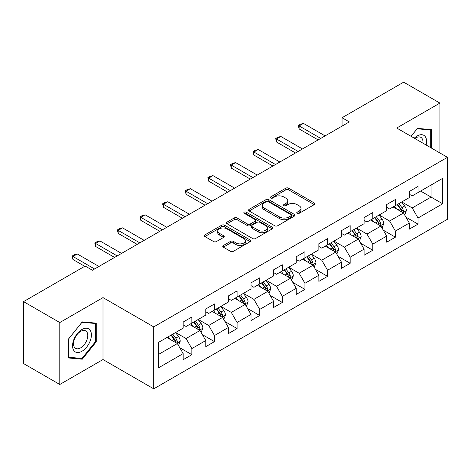 <?xml version="1.0" encoding="UTF-8"?>
<svg xmlns="http://www.w3.org/2000/svg" width="471" height="471" viewBox="0 0 471 471"><rect width="100%" height="100%" fill="white"/><g stroke="black" fill="none" stroke-linecap="round" stroke-linejoin="round"><path stroke-width="0.71" d="M297.154 213.345A1.407 0.812 0 0 0 299.144 213.345L314.263 204.614A2.014 1.16 0 0 0 314.858 203.796A2.014 1.16 0 0 0 314.263 202.972L288.652 188.182A2.014 1.16 0 0 0 285.803 188.182L270.684 196.913A1.407 0.812 0 0 0 270.272 197.49A1.407 0.812 0 0 0 270.684 198.061A1.407 0.812 0 0 0 272.68 198.061L274.634 196.931A6.441 3.721 0 0 1 283.742 196.931L285.879 198.167A6.441 3.721 0 0 1 287.763 200.793A6.441 3.721 0 0 1 285.879 203.425L283.919 204.555A1.407 0.812 0 0 0 283.507 205.126A1.407 0.812 0 0 0 283.919 205.703A1.407 0.812 0 0 0 285.915 205.703L287.869 204.573A6.441 3.721 0 0 1 296.977 204.573L299.109 205.803A6.441 3.721 0 0 1 300.998 208.435A6.441 3.721 0 0 1 299.109 211.061L297.154 212.191A1.407 0.812 0 0 0 296.742 212.768A1.407 0.812 0 0 0 297.154 213.345L297.154 212.191M223.336 245.526A2.014 1.16 0 0 0 222.748 246.351A2.014 1.16 0 0 0 223.336 247.169L230.519 251.32A2.014 1.16 0 0 0 233.369 251.32L250.16 241.623A2.014 1.16 0 0 0 250.749 240.805A2.014 1.16 0 0 0 250.16 239.98L224.543 225.197A2.014 1.16 0 0 0 221.7 225.197L204.909 234.888A2.014 1.16 0 0 0 204.32 235.712A2.014 1.16 0 0 0 204.909 236.53L213.587 241.546A2.014 1.16 0 0 0 216.436 241.546L223.619 237.396A2.014 1.16 0 0 0 224.208 236.572A2.014 1.16 0 0 0 223.619 235.753L219.315 233.269A5.381 3.109 0 0 1 217.737 231.067A5.381 3.109 0 0 1 221.064 228.2A5.381 3.109 0 0 1 226.928 228.871L243.79 238.609A5.381 3.109 0 0 1 245.367 240.805A5.381 3.109 0 0 1 242.047 243.678A5.381 3.109 0 0 1 236.177 243.001L233.369 241.382A2.014 1.16 0 0 0 230.519 241.382L223.336 245.526L223.336 247.169M102.996 297.607L59.793 322.547L23.55 301.623L23.55 363.559L59.793 384.483L102.996 359.544L153.734 388.84L153.734 326.898L102.996 297.607L102.996 359.544M439.914 152.975L439.914 103.09L396.712 128.03L447.45 157.326L153.734 326.898M439.914 103.09L403.671 82.16L342.052 117.732L342.052 126.104M23.55 301.623L85.163 266.05L92.41 270.236L349.305 121.918L342.052 117.732M274.776 225.768A2.014 1.16 0 0 0 277.625 225.768L294.416 216.077A2.014 1.16 0 0 0 295.005 215.253A2.014 1.16 0 0 0 294.416 214.435L268.8 199.645A2.014 1.16 0 0 0 265.956 199.645L249.165 209.336A2.014 1.16 0 0 0 248.576 210.16A2.014 1.16 0 0 0 249.165 210.984L274.776 225.768M244.814 213.646A1.407 0.812 0 0 1 246.245 213.846L246.245 212.174L272.285 227.205A2.014 1.16 0 0 1 272.874 228.029A2.014 1.16 0 0 1 272.285 228.853L255.494 238.544A2.014 1.16 0 0 1 252.65 238.544L227.034 223.754L227.034 222.112A2.014 1.16 0 0 0 226.445 222.936A2.014 1.16 0 0 0 227.034 223.754M227.034 222.112L234.222 217.967A2.014 1.16 0 0 1 237.066 217.967L247.458 223.96A2.014 1.16 0 0 0 250.301 223.96L255.07 221.211A2.014 1.16 0 0 0 255.659 220.387A2.014 1.16 0 0 0 255.07 219.568L244.255 213.322A1.407 0.812 0 0 1 243.843 212.751A1.407 0.812 0 0 1 244.708 211.997A1.407 0.812 0 0 1 246.245 212.174M153.734 388.84L447.45 219.262L447.45 157.326M179.757 347.698L191.862 354.687L191.862 348.575L205.78 340.545L205.78 346.65L214.482 341.628L214.482 335.523L228.394 327.486L228.394 333.598L237.096 328.575L237.096 322.464L251.014 314.428L251.014 320.539L259.709 315.517L259.709 309.406L273.627 301.369L273.627 307.481L282.323 302.459L282.323 296.347L296.241 288.317L296.241 294.422L304.943 289.4L304.943 283.295L318.861 275.258L318.861 281.37L327.557 276.347L327.557 270.236L341.475 262.2L341.475 268.311L350.171 263.289L350.171 257.178L364.089 249.141L364.089 255.253L372.791 250.231L372.791 244.119L386.709 236.089L386.709 242.194L395.404 237.172L395.404 231.067L409.323 223.03L409.323 229.141L418.018 224.119L418.018 218.008L442.663 203.778L442.663 178.332L431.065 185.026M191.862 354.687L183.166 359.709L183.166 353.597L158.521 367.827L158.521 342.382L183.166 328.157L183.166 322.046L191.862 317.024L191.862 323.135L205.78 315.099L205.78 308.988L214.482 303.966L214.482 310.077L228.394 302.041L228.394 295.929L237.096 290.907L237.096 297.018L251.014 288.982L251.014 282.871L259.709 277.849L259.709 283.96L273.627 275.929L273.627 269.818L282.323 264.796L282.323 270.907L296.241 262.871L296.241 256.76L304.943 251.738L304.943 257.849L318.861 249.813L318.861 243.701L327.557 238.679L327.557 244.79L341.475 236.754L341.475 230.643L350.171 225.621L350.171 231.732L364.089 223.696L364.089 217.59L372.791 212.568L372.791 218.674L386.709 210.643L386.709 204.532L395.404 199.51L395.404 205.621L409.323 197.585L409.323 191.473L418.018 186.451L418.018 192.562L442.663 178.332M189.542 324.472L199.981 330.501L186.063 338.531L175.624 332.508M183.166 324.807L186.063 326.48L191.862 323.135M186.063 338.531L191.862 348.575M199.981 330.501L205.78 340.545M212.162 311.413L222.595 317.442L208.682 325.479L198.244 319.45M205.78 311.749L208.682 313.421L214.482 310.077M208.682 325.479L214.482 335.523M222.595 317.442L228.394 327.486M234.776 298.361L245.214 304.384L231.296 312.42L220.858 306.391M228.394 298.691L231.296 300.368L237.096 297.018M231.296 312.42L237.096 322.464M245.214 304.384L251.014 314.428M257.39 285.302L267.828 291.325L253.91 299.362L243.472 293.339M251.014 285.638L253.91 287.31L259.709 283.96M253.91 299.362L259.709 309.406M267.828 291.325L273.627 301.369M280.004 272.244L290.442 278.273L276.53 286.303L266.091 280.28M273.627 272.579L276.53 274.252L282.323 270.907M276.53 286.303L282.323 296.347M290.442 278.273L296.241 288.317M302.623 259.185L313.062 265.214L299.144 273.251L288.705 267.222M296.241 259.521L299.144 261.193L304.943 257.849M299.144 273.251L304.943 283.295M313.062 265.214L318.861 275.258M325.237 246.127L335.676 252.156L321.758 260.192L311.319 254.163M318.861 246.463L321.758 248.14L327.557 244.79M321.758 260.192L327.557 270.236M335.676 252.156L341.475 262.2M347.851 233.074L358.29 239.097L344.372 247.134L333.939 241.105M341.475 233.41L344.372 235.082L350.171 231.732M344.372 247.134L350.171 257.178M358.29 239.097L364.089 249.141M370.471 220.016L380.909 226.045L366.991 234.075L356.553 228.052M364.089 220.351L366.991 222.024L372.791 218.674M366.991 234.075L372.791 244.119M380.909 226.045L386.709 236.089M393.085 206.957L403.523 212.986L389.605 221.023L379.167 214.994M386.709 207.293L389.605 208.965L395.404 205.621M389.605 221.023L395.404 231.067M403.523 212.986L409.323 223.03M420.632 191.055L431.071 197.084L412.219 207.964L401.781 201.935M409.323 194.235L412.219 195.912L418.018 192.562M412.219 207.964L418.018 218.008M431.071 185.026L431.071 197.084L442.663 203.778M59.793 322.547L59.793 384.483M158.521 354.439L177.367 343.553L166.928 337.53M177.367 343.553L183.166 353.597M405.914 217.131L418.018 224.119M383.3 230.184L395.404 237.172M360.686 243.242L372.791 250.231M338.066 256.301L350.171 263.289M315.452 269.359L327.557 276.347M292.838 282.412L304.943 289.4M270.219 295.47L282.323 302.459M247.605 308.529L259.709 315.517M224.991 321.587L237.096 328.575M202.371 334.64L214.482 341.628M431.43 148.077L431.43 129.625L417.441 128.377L411.059 136.313M68.271 357.948L82.266 359.196L96.255 341.793L96.255 323.141L82.266 321.887L68.271 339.291L68.271 357.948M95.531 341.375L96.255 341.793M80.788 358.343L82.266 359.196M297.719 213.54L299.109 212.739A6.441 3.721 0 0 0 300.998 210.107L300.998 208.435M287.763 200.793L287.763 202.471A6.441 3.721 0 0 1 285.879 205.097L284.484 205.904M314.239 204.632L288.652 189.86A2.014 1.16 0 0 0 285.803 189.86L271.249 198.262M294.387 216.089L268.8 201.317A2.014 1.16 0 0 0 265.956 201.317L249.188 210.996M290.86 215.83A1.407 0.812 0 0 0 291.272 215.253A1.407 0.812 0 0 0 290.86 214.676L268.376 201.7A1.407 0.812 0 0 0 266.38 201.7L264.319 202.889A6.441 3.721 0 0 0 262.429 205.521A6.441 3.721 0 0 0 264.319 208.147L279.686 217.019A6.441 3.721 0 0 0 288.794 217.019L290.86 215.83L290.86 217.502A1.407 0.812 0 0 0 291.272 216.925L291.272 215.253M262.429 205.521L262.429 207.193A6.441 3.721 0 0 0 264.319 209.819L264.319 208.147M290.86 217.502L288.794 218.691A6.441 3.721 0 0 1 279.686 218.691L264.319 209.819M227.063 223.772L234.222 219.639L234.222 217.967M255.659 220.387L255.659 222.065A2.014 1.16 0 0 1 255.07 222.883L250.301 225.638A2.014 1.16 0 0 1 247.458 225.638L237.066 219.639A2.014 1.16 0 0 0 234.222 219.639M246.245 213.846L272.262 228.865M258.238 230.184A5.381 3.109 0 0 0 264.101 230.861A5.381 3.109 0 0 0 267.422 227.988A5.381 3.109 0 0 0 265.85 225.792L259.91 222.359A2.014 1.16 0 0 0 257.06 222.359L252.291 225.114A2.014 1.16 0 0 0 251.702 225.933A2.014 1.16 0 0 0 252.291 226.757L258.238 230.184L258.238 231.862A5.381 3.109 0 0 0 264.101 232.533A5.381 3.109 0 0 0 267.422 229.66L267.422 227.988M251.702 225.933L251.702 227.611A2.014 1.16 0 0 0 252.291 228.429L252.291 226.757M258.238 231.862L252.291 228.429M245.367 240.805L245.367 242.477A5.381 3.109 0 0 1 242.047 245.35A5.381 3.109 0 0 1 236.177 244.679L233.369 243.054A2.014 1.16 0 0 0 230.519 243.054L223.36 247.187M217.737 231.067L217.737 232.745A5.381 3.109 0 0 0 219.315 234.941L219.315 233.269M223.595 237.408L219.315 234.941M250.13 241.641L224.543 226.869A2.014 1.16 0 0 0 221.7 226.869L204.932 236.548M404.671 214.97L406.391 210.625A5.434 3.138 -120 0 0 404.66 205.998L401.669 202.006M396.452 208.9L394.421 206.186M402.681 212.498L403.341 211.803L403.459 210.855A5.434 3.138 -120 0 0 401.904 207.587L398.913 203.596M397.553 204.379L400.874 208.812A2.767 1.596 60 0 1 401.374 209.654L403.459 210.855M397.171 204.597L400.167 208.594A5.434 3.138 60 0 1 401.722 211.862M320.745 138.409L299.114 125.922L299.114 128.936L298.314 125.463L300.492 124.203L303.465 123.408L325.09 135.895M318.137 139.916L299.114 128.936M303.465 123.408L299.114 125.922L298.314 125.463M429.805 129.484L430.706 130.002L430.706 147.659M411.089 136.331L417.153 128.789L430.706 130.002M426.12 145.009A13.329 7.695 120 0 0 423.812 135.324A13.329 7.695 120 0 0 414.268 138.168M422.899 143.149A10.091 5.823 120 0 0 420.874 137.361A10.091 5.823 120 0 0 414.851 138.503M81.972 351.254A13.329 7.695 120 0 0 91.398 334.934A13.329 7.695 120 0 0 81.972 329.494A13.329 7.695 120 0 0 72.552 345.814A13.329 7.695 120 0 0 81.972 351.254M80.653 347.851A10.091 5.823 120 0 0 87.247 338.961A10.091 5.823 120 0 0 85.698 330.872A10.091 5.823 120 0 0 80.653 331.372A10.091 5.823 120 0 0 74.059 340.262A10.091 5.823 120 0 0 75.607 348.352A10.091 5.823 120 0 0 80.653 347.851M68.419 339.167L81.972 322.299L95.531 323.512L95.531 341.587L81.972 358.449L68.419 357.236L68.389 339.149M94.63 322.994L95.531 323.512M382.052 228.029L383.777 223.684A5.434 3.138 -120 0 0 382.046 219.056L379.049 215.059M373.833 221.959L371.802 219.245M380.068 225.556L380.727 224.861L380.845 223.913A5.434 3.138 -120 0 0 379.29 220.646L376.3 216.648M374.934 217.437L378.254 221.87A2.767 1.596 60 0 1 378.761 222.706L380.845 223.913M374.557 217.655L377.548 221.653A5.434 3.138 60 0 1 379.102 224.92M359.438 241.081L361.163 236.736A5.434 3.138 -120 0 0 359.426 232.115L356.435 228.117M351.219 235.017L349.188 232.303M357.454 238.614L358.231 236.972A5.434 3.138 -120 0 0 356.671 233.704L353.68 229.707M352.32 230.496L355.64 234.923A2.767 1.596 60 0 1 356.141 235.765L358.231 236.972M351.943 230.713L354.934 234.705A5.434 3.138 60 0 1 356.488 237.973M298.125 151.468L276.501 138.98L276.501 141.989L275.7 138.515L277.878 137.261L280.846 136.466L302.476 148.954M295.517 152.975L276.501 141.989M280.846 136.466L276.501 138.98L275.7 138.515M275.511 164.52L253.881 152.033L253.881 155.047L253.086 151.574L255.258 150.32L258.232 149.525L279.862 162.012M272.903 166.028L253.881 155.047M258.232 149.525L253.881 152.033L253.086 151.574M336.824 254.14L338.543 249.795A5.434 3.138 -120 0 0 336.812 245.167L333.821 241.176M328.605 248.076L326.574 245.362M334.834 251.673L335.493 250.972L335.611 250.024A5.434 3.138 -120 0 0 334.057 246.757L331.066 242.765M329.706 243.548L333.026 247.981A2.767 1.596 60 0 1 333.527 248.823L335.611 250.024M329.323 243.772L332.32 247.764A5.434 3.138 60 0 1 333.874 251.031M314.204 267.198L315.929 262.853A5.434 3.138 -120 0 0 314.198 258.226L311.201 254.234M305.991 261.128L303.954 258.414M312.22 264.726L312.879 264.031L312.997 263.083A5.434 3.138 -120 0 0 311.443 259.815L308.452 255.824M307.086 256.607L310.407 261.04A2.767 1.596 60 0 1 310.913 261.882L312.997 263.083M306.709 256.825L309.7 260.822A5.434 3.138 60 0 1 311.26 264.09M291.59 280.257L293.315 275.912A5.434 3.138 -120 0 0 291.578 271.284L288.588 267.287M283.371 274.187L281.34 271.473M289.606 277.784L290.383 276.141A5.434 3.138 -120 0 0 288.829 272.874L285.832 268.882M284.472 269.665L287.793 274.098A2.767 1.596 60 0 1 288.293 274.934L290.383 276.141M284.095 269.883L287.086 273.881A5.434 3.138 60 0 1 288.641 277.148M252.898 177.579L231.267 165.091L231.267 168.106L230.472 164.632L232.645 163.378L235.618 162.583L257.248 175.071M250.289 179.086L231.267 168.106M235.618 162.583L231.267 165.091L230.472 164.632M230.284 190.637L208.653 178.15L208.653 181.164L207.852 177.691L210.031 176.431L212.998 175.636L234.629 188.123M227.67 192.144L208.653 181.164M212.998 175.636L208.653 178.15L207.852 177.691M207.664 203.696L186.033 191.208L186.033 194.217L185.238 190.743L187.411 189.489L190.384 188.694L212.015 201.182M205.056 205.203L186.033 194.217M190.384 188.694L186.033 191.208L185.238 190.743M268.976 293.309L270.701 288.964A5.434 3.138 -120 0 0 268.965 284.343L265.974 280.345M260.757 287.245L258.726 284.531M266.986 290.842L267.646 290.148L267.764 289.2A5.434 3.138 -120 0 0 266.209 285.932L263.218 281.935M261.858 282.724L265.179 287.151A2.767 1.596 60 0 1 265.679 287.993L267.764 289.2M261.482 282.941L264.472 286.933A5.434 3.138 60 0 1 266.027 290.201M185.05 216.748L163.419 204.261L163.419 207.275L162.625 203.802L164.797 202.548L167.77 201.753L189.401 214.24M182.442 218.256L163.419 207.275M167.77 201.753L163.419 204.261L162.625 203.802M246.357 306.368L248.082 302.023A5.434 3.138 -120 0 0 246.351 297.395L243.36 293.404M238.143 300.304L236.106 297.59M244.372 303.901L245.032 303.206L245.15 302.258A5.434 3.138 -120 0 0 243.595 298.985L240.604 294.993M239.239 295.782L242.559 300.21A2.767 1.596 60 0 1 243.065 301.051L245.15 302.258M238.862 296L241.853 299.992A5.434 3.138 60 0 1 243.413 303.259M162.436 229.807L140.805 217.319L140.805 220.334L140.005 216.86L142.183 215.606L145.15 214.811L166.781 227.299M159.822 231.314L140.805 220.334M145.15 214.811L140.805 217.319L140.005 216.86M223.743 319.426L225.468 315.081A5.434 3.138 -120 0 0 223.731 310.454L220.74 306.462M215.524 313.356L213.493 310.648M221.759 316.954L222.418 316.259L222.536 315.311A5.434 3.138 -120 0 0 220.981 312.043L217.985 308.052M216.625 308.835L219.945 313.268A2.767 1.596 60 0 1 220.446 314.11L222.536 315.311M216.248 309.053L219.239 313.05A5.434 3.138 60 0 1 220.793 316.318M139.816 242.865L118.186 230.378L118.186 233.392L117.391 229.919L119.563 228.659L122.537 227.864L144.167 240.351M137.208 244.372L118.186 233.392M122.537 227.864L118.186 230.378L117.391 229.919M201.129 332.485L202.854 328.14A5.434 3.138 -120 0 0 201.117 323.512L198.126 319.515M192.91 326.415L190.879 323.701M199.139 330.012L199.798 329.317L199.916 328.369A5.434 3.138 -120 0 0 198.362 325.102L195.371 321.11M194.011 321.893L197.331 326.326A2.767 1.596 60 0 1 197.832 327.162L199.916 328.369M193.634 322.111L196.625 326.109A5.434 3.138 60 0 1 198.179 329.376M117.202 255.924L95.572 243.436L95.572 246.445L94.777 242.971L96.949 241.717L99.923 240.922L121.553 253.41M114.594 257.431L95.572 246.445M99.923 240.922L95.572 243.436L94.777 242.971M178.509 345.537L180.234 341.192A5.434 3.138 -120 0 0 178.503 336.571L175.512 332.573M170.296 339.473L168.259 336.759M176.525 343.071L177.184 342.376L177.302 341.428A5.434 3.138 -120 0 0 175.748 338.16L172.757 334.163M171.397 334.952L174.712 339.379A2.767 1.596 60 0 1 175.218 340.221L177.302 341.428M171.014 335.169L174.005 339.161A5.434 3.138 60 0 1 175.565 342.429M94.589 268.982L72.958 256.489L72.958 259.503L72.157 256.03L74.336 254.776L77.309 253.981L98.934 266.468M84.727 266.303L72.958 259.503M77.309 253.981L72.958 256.489L72.157 256.03M299.109 212.739L299.109 211.061M283.919 205.703L283.919 204.555M285.879 205.097L285.879 203.425M270.684 198.061L270.684 196.913M285.803 189.86L285.803 188.182M288.652 189.86L288.652 188.182M314.263 204.614L314.263 202.972M249.165 210.984L249.165 209.336M265.956 201.317L265.956 199.645M268.8 201.317L268.8 199.645M294.416 216.077L294.416 214.435M279.686 218.691L279.686 217.019M288.794 218.691L288.794 217.019M237.066 219.639L237.066 217.967M247.458 225.638L247.458 223.96M250.301 225.638L250.301 223.96M255.07 222.883L255.07 221.211M272.285 228.853L272.285 227.205M230.519 243.054L230.519 241.382M233.369 243.054L233.369 241.382M236.177 244.679L236.177 243.001M223.619 237.396L223.619 235.753M204.909 236.53L204.909 234.888M221.7 226.869L221.7 225.197M224.543 226.869L224.543 225.197M250.16 241.623L250.16 239.98M402.988 212.674L406.355 210.731M401.904 207.587L404.66 205.998M398.042 209.819L400.167 208.594M380.374 225.733L383.741 223.784M379.29 220.646L382.046 219.056M375.422 222.877L377.548 221.653M357.754 238.791L361.127 236.842M356.671 233.704L359.426 232.115M352.808 235.936L354.934 234.705M335.14 251.844L338.508 249.901M334.057 246.757L336.812 245.167M330.195 248.988L332.32 247.764M312.526 264.902L315.894 262.959M311.443 259.815L314.198 258.226M307.575 262.047L309.7 260.822M289.906 277.961L293.28 276.012M288.829 272.874L291.578 271.284M284.961 275.105L287.086 273.881M267.293 291.019L270.666 289.07M266.209 285.932L268.965 284.343M262.347 288.164L264.472 286.933M244.679 304.078L248.046 302.129M243.595 298.985L246.351 297.395M239.733 301.216L241.853 299.992M222.059 317.13L225.432 315.187M220.981 312.043L223.731 310.454M217.113 314.275L219.239 313.05M199.445 330.189L202.818 328.246M198.362 325.102L201.117 323.512M194.499 327.333L196.625 326.109M176.831 343.247L180.199 341.298M175.748 338.16L178.503 336.571M171.886 340.392L174.005 339.161"/></g></svg>
